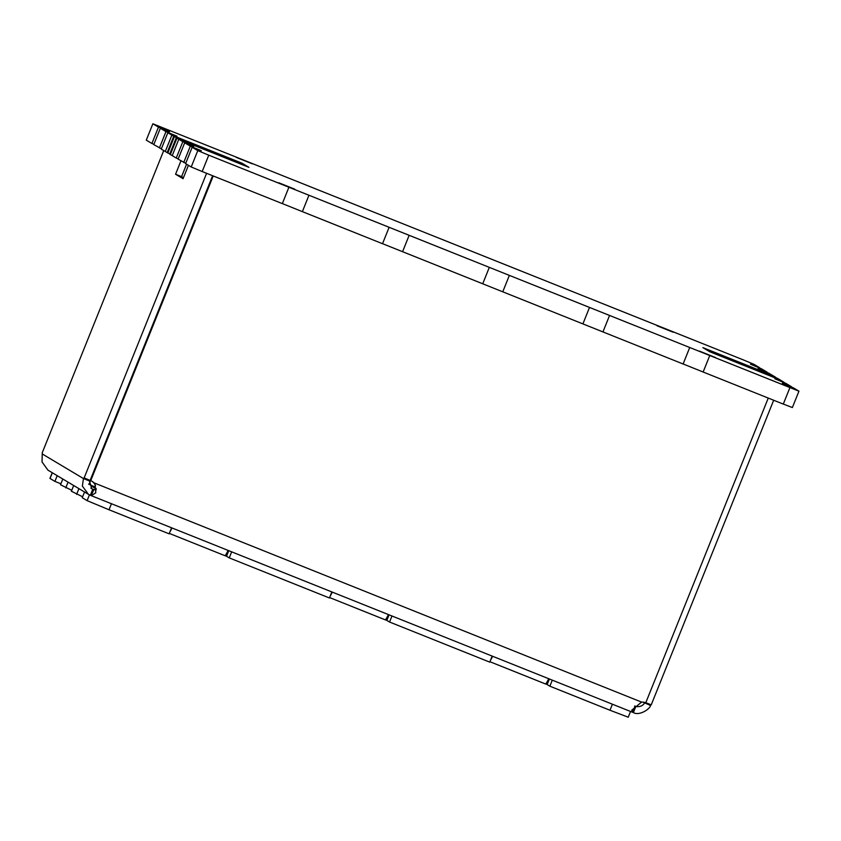 <?xml version="1.0" encoding="UTF-8"?>
<svg xmlns="http://www.w3.org/2000/svg" width="841" height="841" viewBox="0 0 841 841"><rect width="100%" height="100%" fill="white"/><g stroke="black" fill="none" stroke-linecap="round" stroke-linejoin="round"><path stroke-width="1.26" d="M208.389 150.434L198.35 146.408L208.389 150.434M673.073 332.195L657.01 325.751L673.073 332.195M252.268 163.806L236.195 157.362L252.268 163.806M715.575 357.583L699.512 351.139L715.575 357.583M294.77 189.183L278.707 182.739L294.77 189.183M753.441 368.547L743.391 364.521L753.441 368.547M153.903 144.305L151.895 143.496L158.476 127.138L152.862 123.785L146.281 140.142L151.895 143.496M161.388 148.773L153.777 144.61L160.347 128.252L169.472 131.743L158.476 127.138M159.391 147.974L165.971 131.606L160.347 128.252M178.239 158.833L176.242 158.034L182.823 141.677L178.797 139.27L248.925 167.338L241.998 163.196L171.869 135.128L165.288 151.496L161.262 149.088L167.843 132.731L176.967 136.21L165.971 131.606M174.392 136.641L223.832 156.3L227.017 158.203L176.915 138.155L170.345 154.513L169.693 154.124L176.263 137.756L185.388 141.246L174.392 136.641L167.811 152.999L169.819 153.808M182.823 141.677L193.819 146.281L184.694 142.791L178.113 159.149L185.724 163.312M183.727 162.502L190.308 146.145L201.304 150.749L192.179 147.259L185.598 163.627L191.222 166.981L202.176 171.543L208.757 155.186L798.95 391.181L793.336 387.827L782.33 383.223L791.465 386.713L785.841 383.359L774.845 378.755L783.97 382.245L777.42 378.324L766.414 373.719L775.549 377.21L768.989 373.299L757.993 368.694L767.118 372.174L761.504 368.821L750.508 364.216L759.633 367.706L754.009 364.353L743.055 359.78L152.862 123.785M783.307 404.058L792.369 407.549L798.95 391.181M789.867 387.733L783.286 404.09L703.139 372.016L709.709 355.659M683.113 363.964L703.139 372.016M689.673 347.638L683.102 363.995L602.944 331.922L609.525 315.564M382.539 243.68L602.944 331.922M389.099 227.354L382.518 243.711L302.371 211.638L308.941 195.28M282.345 203.585L302.371 211.638M288.905 187.259L282.334 203.617L202.176 171.543M176.242 158.034L172.216 155.627L178.797 139.27L176.263 137.756M702.897 347.638L773.016 375.696L702.887 347.638L709.815 351.769L779.943 379.838M724.795 356.773L727.98 358.676L778.072 378.723L727.98 358.665L724.795 356.773L774.887 376.821M248.915 167.327L241.998 163.196L171.869 135.138L167.843 132.731M173.74 136.253L167.159 152.61L165.288 151.485L171.869 135.138L173.74 136.253M167.811 152.999L167.159 152.61M227.017 158.203L176.925 138.155L170.345 154.513L172.216 155.627M582.908 323.901L589.478 307.543M502.75 291.827L509.331 275.47M482.713 283.806L489.294 267.449M402.555 251.732L409.136 235.375M191.222 166.981L197.793 150.613L208.757 155.186M197.793 150.613L192.179 147.259M190.308 146.145L184.694 142.791M163.732 150.56L42.197 452.868A9.756 0.967 111.8 0 1 42.218 453.93L83.438 478.55A9.756 0.967 -68.2 0 1 84.121 477.909A9.756 0.967 -68.2 0 1 84.142 477.909L90.723 480.663A9.756 9.714 -59.2 0 1 94.203 483.039L95.012 484.384L95.79 492.763L91.28 495.664L90.334 495.275L88.421 494.319L82.376 486.066L83.438 478.55L89.451 480.957L91.753 488.726L92.762 489.241L90.87 488.106M651.197 704.832A9.756 0.967 -68.2 0 0 650.524 705.483C649.977 709.131 639.171 716.101 633.378 712.59L631.717 710.214L641.599 702.098L93.645 482.702L95.012 484.384M96.189 489.914L92.762 489.241L90.334 495.275M644.994 702.498A9.756 0.967 -68.2 0 0 644.511 703.087C642.703 705.893 639.801 707.05 635.807 706.545L634.65 706.093M96.168 488.905L92.499 486.708L94.697 487.591M94.949 486.992L88.631 484.132M773.678 400.242L651.228 704.842L645.804 702.677M632.506 712.253L91.427 495.717M90.166 480.327L212.615 175.727L90.155 480.316A9.756 0.967 -68.2 0 0 89.451 480.957M90.723 480.663L213.215 175.958M768.253 398.077L645.762 702.771A9.756 9.714 120.8 0 0 641.599 702.098M91.806 481.168A9.756 9.714 -59.2 0 1 93.645 482.702M42.218 453.93L42.05 461.982L47.937 470.14L88.421 494.319M188.437 165.32L183.054 178.713L175.569 174.234L180.952 160.841M84.142 477.909L206.592 173.309M183.443 177.756L181.582 176.642L186.576 164.205M632.705 712.338L634.923 706.209M633.378 712.59L635.807 706.545L634.797 705.946M650.524 705.483L642.881 702.109M91.143 495.612L93.835 489.683M57.209 475.68L54.907 481.399L60.899 483.806M62.823 479.034L60.52 484.763L71.758 490.292M68.068 482.156L65.766 487.885M73.682 485.52L71.38 491.239L82.618 496.779M78.928 488.642L76.626 494.371M84.542 491.996L82.239 497.725L87.107 500.637L109.015 509.772L169.136 533.825L171.564 527.791M228.773 550.687L226.534 556.269L229.246 557.888L231.674 551.854M331.869 591.948L329.441 597.983L229.246 557.888M389.078 614.845L386.839 620.416L389.562 622.035L391.98 616.001M492.174 656.096L489.746 662.13L389.562 622.035M549.394 678.992L547.144 684.563L549.867 686.193L552.295 680.148M175.569 174.234L181.582 176.642M54.907 481.399L49.945 478.424L52.247 472.716M612.406 704.211L609.977 710.246L628.238 717.215L630.54 711.465M609.977 710.246L549.867 686.193M545.567 683.933L547.144 684.563M385.262 619.785L386.839 620.416M224.957 555.638L226.534 556.269M490.513 660.217A13.014 1.293 -68.2 0 0 492.605 656.264M548.71 678.719A13.014 1.293 111.8 0 1 545.441 683.943A13.014 1.293 111.8 0 1 545.431 683.933L489.914 661.72L545.441 683.943M330.208 596.069A13.014 1.293 -68.2 0 0 332.3 592.117M388.405 614.571A13.014 1.293 111.8 0 1 385.136 619.785A13.014 1.293 111.8 0 1 385.115 619.785L329.609 597.562L385.136 619.785M169.903 531.911A13.014 1.293 -68.2 0 0 171.984 527.969M228.1 550.413A13.014 1.293 111.8 0 1 224.831 555.638A13.014 1.293 111.8 0 1 224.81 555.628L169.304 533.415L224.831 555.638M90.565 480.558L89.072 484.269A13.014 12.951 120.8 0 0 89.062 484.3M94.56 487.948A13.014 12.951 -59.2 0 1 94.686 487.622L95.517 485.562M52.342 472.768L50.029 478.497M89.43 494.865L87.107 500.637M111.443 503.738L109.015 509.772M96.137 488.495L94.686 487.622M91.28 495.664L632.611 712.295"/></g></svg>

